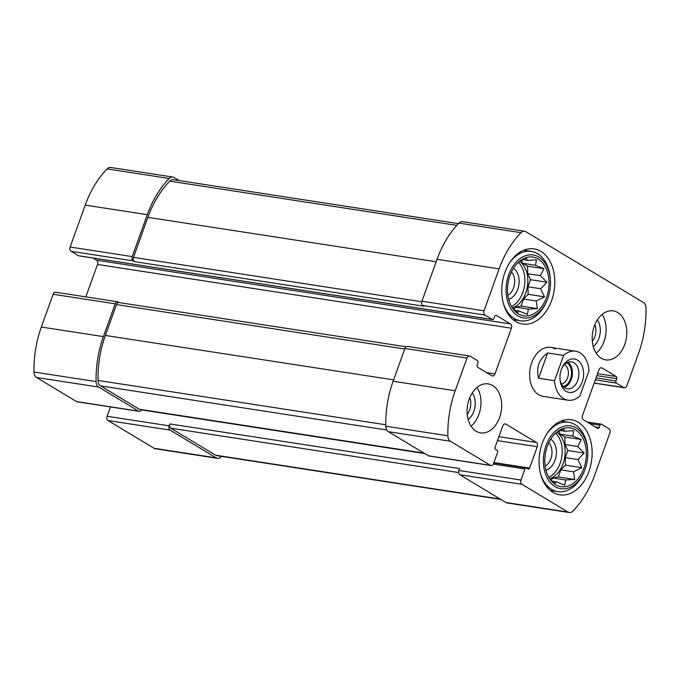 <?xml version="1.0" encoding="UTF-8"?>
<svg xmlns="http://www.w3.org/2000/svg" width="680" height="680" viewBox="0 0 680 680"><rect width="100%" height="100%" fill="white"/><g stroke="black" fill="none" stroke-linecap="round" stroke-linejoin="round"><path stroke-width="1.02" d="M518.304 262.319A24.786 17.093 -81.2 0 1 524.484 285.872A24.786 17.093 -81.2 0 1 511.504 306.476M512.38 307.768A24.786 17.093 98.8 0 0 527.433 286.348A24.786 17.093 98.8 0 0 519.554 261.375M555.619 433.16A24.786 17.093 -81.2 0 1 561.79 456.713A24.786 17.093 -81.2 0 1 548.811 477.317M549.695 478.61A24.786 17.093 98.8 0 0 564.748 457.19A24.786 17.093 98.8 0 0 556.869 432.216M469.812 397.553A13.387 9.231 -81.2 0 1 467.228 414.315M594.906 324.555A13.387 9.231 -81.2 0 1 592.331 341.317M110.457 406.929L107.091 416.271L169.175 425.833A3.307 2.278 98.8 0 0 170.111 430.1L216.189 457.861A7.021 4.845 98.8 0 0 217.447 458.329A7.021 4.845 98.8 0 0 221.076 456.892A87.567 60.384 98.8 0 0 221.57 456.382M107.091 416.271A3.307 2.278 98.8 0 0 108.026 420.537L154.105 448.298A7.021 4.845 98.8 0 0 155.371 448.766L217.447 458.329M79.041 255.825A1.649 1.139 98.8 0 1 78.718 255.841A1.649 1.139 98.8 0 1 78.421 255.731L71.069 251.294A3.307 2.278 98.8 0 1 70.133 247.027L85.221 205.113A87.567 60.384 98.8 0 1 107.126 168.912A7.021 4.845 98.8 0 1 110.746 167.475L172.831 177.038A7.021 4.845 98.8 0 1 174.097 177.506L179.248 180.608M172.831 177.038A7.021 4.845 98.8 0 0 169.201 178.475A87.567 60.384 98.8 0 0 147.305 214.684L132.218 256.589A3.307 2.278 98.8 0 0 133.144 260.865L134.419 261.622L424.133 306.255L422.866 305.49L484.95 315.061L492.303 319.49A1.649 1.139 98.8 0 0 492.6 319.6A1.649 1.139 98.8 0 0 493.867 318.58L494.692 316.293A1.649 1.139 98.8 0 1 495.958 315.274A1.649 1.139 98.8 0 1 496.256 315.384L510.467 323.944A3.307 2.278 98.8 0 1 511.402 328.21L494.938 373.932A3.307 2.278 98.8 0 1 492.405 375.98A3.307 2.278 98.8 0 1 491.81 375.76L477.598 367.2A1.649 1.139 98.8 0 1 477.139 365.058L477.955 362.772A1.649 1.139 98.8 0 0 477.496 360.638L470.135 356.209A3.307 2.278 98.8 0 0 469.54 355.988A3.307 2.278 98.8 0 0 467.007 358.028L455.209 390.796A87.567 60.384 98.8 0 0 447.882 435.778A7.021 4.845 98.8 0 0 450.449 441.252L490.442 465.341A3.307 2.278 98.8 0 0 491.037 465.562A3.307 2.278 98.8 0 0 493.569 463.513L497.548 452.472A1.649 1.139 98.8 0 0 497.08 450.33L495.558 449.412A1.649 1.139 98.8 0 1 495.091 447.279L502.775 425.944A3.307 2.278 98.8 0 1 505.308 423.903A3.307 2.278 98.8 0 1 505.903 424.116L536.35 442.467A3.307 2.278 98.8 0 1 537.285 446.735L529.601 468.069A1.649 1.139 98.8 0 1 528.335 469.089A1.649 1.139 98.8 0 1 528.037 468.988L526.515 468.069A1.649 1.139 98.8 0 0 526.218 467.959A1.649 1.139 98.8 0 0 524.952 468.979L520.973 480.029A3.307 2.278 98.8 0 0 521.909 484.296L567.987 512.065A7.021 4.845 98.8 0 0 569.254 512.524A7.021 4.845 98.8 0 0 572.875 511.088A87.567 60.384 98.8 0 0 594.779 474.887L609.866 432.973A3.307 2.278 98.8 0 0 608.932 428.706L601.579 424.269A1.649 1.139 98.8 0 0 601.281 424.159A1.649 1.139 98.8 0 0 600.015 425.178L599.19 427.465A1.649 1.139 98.8 0 1 597.924 428.485A1.649 1.139 98.8 0 1 597.626 428.383L583.414 419.815A3.307 2.278 98.8 0 1 582.479 415.548L598.944 369.826A3.307 2.278 98.8 0 1 601.477 367.786A3.307 2.278 98.8 0 1 602.072 367.999L616.284 376.567A1.649 1.139 98.8 0 1 616.743 378.7L615.927 380.987A1.649 1.139 98.8 0 0 616.386 383.12L623.747 387.558A3.307 2.278 98.8 0 0 624.342 387.77A3.307 2.278 98.8 0 0 626.875 385.73L638.673 352.962A87.567 60.384 98.8 0 0 646 307.981A7.021 4.845 98.8 0 0 643.433 302.515L525.895 231.701A7.021 4.845 98.8 0 0 524.629 231.234A7.021 4.845 98.8 0 0 521.008 232.671A87.567 60.384 98.8 0 0 499.103 268.88L484.015 310.786A3.307 2.278 98.8 0 0 484.95 315.061M119.323 302.6L118.337 302.005A3.307 2.278 98.8 0 0 117.742 301.793A3.307 2.278 98.8 0 0 115.209 303.832L103.411 336.6A87.567 60.384 98.8 0 0 96.084 381.582A7.021 4.845 98.8 0 0 98.651 387.056L138.644 411.145A3.307 2.278 98.8 0 0 139.238 411.366A3.307 2.278 98.8 0 0 141.601 409.717M117.742 301.793L55.658 292.23A3.307 2.278 98.8 0 0 53.125 294.27L41.327 327.037A87.567 60.384 98.8 0 0 34 372.019A7.021 4.845 98.8 0 0 36.567 377.485L76.559 401.582A3.307 2.278 98.8 0 0 77.154 401.795L139.238 411.366M169.175 425.833L169.864 423.929L459.578 468.562L458.889 470.466A3.307 2.278 98.8 0 0 459.825 474.733L521.909 484.296M569.254 512.524L507.169 502.962A7.021 4.845 98.8 0 1 505.903 502.494L459.825 474.733M524.629 231.234L462.553 221.672A7.021 4.845 98.8 0 0 458.923 223.108A87.567 60.384 98.8 0 0 437.019 259.31L499.103 268.88M422.866 305.49A3.307 2.278 98.8 0 1 421.931 301.223L437.019 259.31M93.041 258.043L96.585 260.185L510.467 323.944M85.841 296.879L97.52 264.452A3.307 2.278 98.8 0 0 96.585 260.185M469.54 355.988L407.456 346.426A3.307 2.278 98.8 0 0 404.923 348.466L467.007 358.028M491.037 465.562L428.952 456A3.307 2.278 98.8 0 1 428.357 455.779L388.374 431.681A7.021 4.845 98.8 0 1 385.798 426.216A87.567 60.384 98.8 0 1 393.125 381.233L404.923 348.466M492.626 385.517A24.786 17.093 98.8 0 0 488.163 383.885A24.786 17.093 98.8 0 0 469.166 399.202A24.786 17.093 98.8 0 0 480.615 432.871A24.786 17.093 98.8 0 0 500.608 414.324A24.786 17.093 98.8 0 0 492.626 385.517M617.721 312.519A24.786 17.093 98.8 0 0 613.266 310.887A24.786 17.093 98.8 0 0 594.26 326.213A24.786 17.093 98.8 0 0 605.718 359.873A24.786 17.093 98.8 0 0 625.702 341.326A24.786 17.093 98.8 0 0 617.721 312.519M552.976 492.354A38.004 26.205 -81.2 0 1 540.736 448.188A38.004 26.205 -81.2 0 1 571.379 419.747A38.004 26.205 -81.2 0 1 591.498 461.295A38.004 26.205 -81.2 0 1 559.81 494.862A38.004 26.205 -81.2 0 1 552.976 492.354M515.669 321.512A38.004 26.205 -81.2 0 1 503.429 277.346A38.004 26.205 -81.2 0 1 534.072 248.905A38.004 26.205 -81.2 0 1 554.183 290.445A38.004 26.205 -81.2 0 1 522.504 324.02A38.004 26.205 -81.2 0 1 515.669 321.512M555.169 349.019A24.786 17.093 98.8 0 0 550.715 347.387A24.786 17.093 98.8 0 0 530.731 365.933A24.786 17.093 98.8 0 0 538.713 394.74A24.786 17.093 98.8 0 0 543.167 396.372L568.004 400.197A24.786 17.093 -81.2 0 1 554.54 380.698L538.568 378.241L547.672 352.962C539.027 359.023 535.993 367.447 538.568 378.241M169.864 423.929A3.307 2.278 98.8 0 0 170.791 428.196L215.602 455.192A7.021 4.845 98.8 0 0 216.869 455.66L500.752 499.392M406.113 346.783L119.008 302.558A3.307 2.278 98.8 0 0 116.475 304.598L105.366 335.461A87.567 60.384 98.8 0 0 98.039 380.443A7.021 4.845 98.8 0 0 100.606 385.909L139.323 409.241A3.307 2.278 98.8 0 0 139.918 409.453L424.159 453.245M458.43 223.618L173.417 179.707A7.021 4.845 98.8 0 0 169.787 181.144A87.567 60.384 98.8 0 0 147.883 217.353L133.484 257.354A3.307 2.278 98.8 0 0 134.419 261.622M518.406 313.888A29.742 20.51 -81.2 0 1 513.358 309.289A29.742 20.51 -81.2 0 1 520.923 260.194A29.742 20.51 -81.2 0 1 549.006 285.056A29.742 20.51 -81.2 0 1 518.406 313.888M517.726 315.792A31.807 21.93 -81.2 0 1 516.06 262.216A31.807 21.93 -81.2 0 1 550.409 280.05A31.807 21.93 -81.2 0 1 547.451 299.234A31.807 21.93 -81.2 0 1 517.726 315.792M512.048 307.394L517.387 312.639L519.078 310.998L527.45 314.398L528.343 309.128L537.37 308.618L536.248 300.976L544.476 296.837L540.659 288.728L546.873 282.217L540.396 275.663L543.915 268.685L535.534 265.276L536.401 259.845L527.374 260.363L526.337 258.085L520.6 260.797M513.468 268.277A16.524 11.39 -81.2 0 1 518.848 285.005A16.524 11.39 -81.2 0 1 508.683 299.336M511.471 271.94A13.387 9.231 -81.2 0 1 514.479 284.333A13.387 9.231 -81.2 0 1 507.883 295.248M547.451 299.234L547.077 300.195A35.105 24.208 -81.2 0 1 520.574 320.798A35.105 24.208 -81.2 0 1 514.259 318.478A35.105 24.208 -81.2 0 1 503.268 303.034M509.413 263.126A35.105 24.208 -81.2 0 1 531.267 251.396A35.105 24.208 -81.2 0 1 550.341 279.012L550.409 280.05M555.721 484.738A29.742 20.51 -81.2 0 1 550.673 480.139A29.742 20.51 -81.2 0 1 558.237 431.035A29.742 20.51 -81.2 0 1 586.321 455.906A29.742 20.51 -81.2 0 1 555.721 484.738M555.033 486.642A31.807 21.93 -81.2 0 1 553.375 433.058A31.807 21.93 -81.2 0 1 587.715 450.891A31.807 21.93 -81.2 0 1 584.758 470.075A31.807 21.93 -81.2 0 1 555.033 486.642M549.355 478.236L554.702 483.48L556.385 481.839L564.765 485.239L565.658 479.969L574.677 479.46L573.554 471.818L581.783 467.679L577.966 459.569L584.179 453.058L577.702 446.505L581.221 439.526L572.849 436.118L573.707 430.695L564.689 431.205L563.644 428.935L557.914 431.638M550.774 439.118A16.524 11.39 -81.2 0 1 556.163 455.846A16.524 11.39 -81.2 0 1 545.998 470.177M548.785 442.782A13.387 9.231 -81.2 0 1 551.786 455.175A13.387 9.231 -81.2 0 1 545.19 466.089M584.758 470.075L584.384 471.036A35.105 24.208 -81.2 0 1 557.889 491.64A35.105 24.208 -81.2 0 1 551.573 489.319A35.105 24.208 -81.2 0 1 540.583 473.875M546.729 433.967A35.105 24.208 -81.2 0 1 568.573 422.238A35.105 24.208 -81.2 0 1 587.648 449.854L587.715 450.891M602.123 314.432A24.786 17.093 -81.2 0 1 596.164 353.149M597.363 319.88A16.524 11.39 -81.2 0 1 593.258 346.511M477.029 387.421A24.786 17.093 -81.2 0 1 471.062 426.148M472.269 392.878A16.524 11.39 -81.2 0 1 468.163 419.509M552.228 481.202L556.385 481.839M551.038 480.021L552.976 478.023L565.658 479.969M552.976 478.023L558.331 476.943L574.677 479.46M558.331 476.943L560.881 469.871L573.554 471.818M560.881 469.871L565.437 465.162L581.783 467.679M565.437 465.162L565.292 457.614L577.966 459.569M565.292 457.614L567.834 450.542L584.179 453.058M567.834 450.542L565.029 444.55L577.702 446.505M565.029 444.55L564.876 437.002L581.221 439.526M564.876 437.002L560.167 434.171L572.849 436.118M560.167 434.171L558.773 431.188M560.15 430.508L564.689 431.205M514.913 310.361L519.078 310.998M513.723 309.179L515.669 307.173L528.343 309.128M515.669 307.173L521.024 306.094L537.37 308.618M521.024 306.094L523.566 299.022L536.248 300.976M523.566 299.022L528.13 294.321L544.476 296.837M528.13 294.321L527.977 286.773L540.659 288.728M527.977 286.773L530.527 279.701L546.873 282.217M530.527 279.701L527.722 273.708L540.396 275.663M527.722 273.708L527.569 266.161L543.915 268.685M527.569 266.161L522.861 263.322L535.534 265.276M522.861 263.322L521.466 260.346M522.843 259.666L527.374 260.363M554.54 380.698L563.635 355.427A24.786 17.093 -81.2 0 1 575.543 351.212A24.786 17.093 -81.2 0 1 580.006 352.844A24.786 17.093 -81.2 0 1 589.008 370.71L579.913 395.99A24.786 17.093 -81.2 0 1 568.004 400.197M563.635 355.427L547.672 352.962M582.182 381.973A16.932 11.679 -81.2 0 1 569.398 392.471A16.932 11.679 -81.2 0 1 559.997 379.117A16.932 11.679 -81.2 0 1 561.569 368.909A16.932 11.679 -81.2 0 1 577.575 360.196A16.932 11.679 -81.2 0 1 582.182 381.973M561.374 369.418A13.634 9.401 -81.2 0 1 571.481 361.87A13.634 9.401 -81.2 0 1 577.779 380.383A13.634 9.401 -81.2 0 1 567.332 388.815A13.634 9.401 -81.2 0 1 559.963 378.573M568.097 362.219A13.634 9.401 -81.2 0 1 571.277 379.389A13.634 9.401 -81.2 0 1 564.213 387.464M566.831 362.805A12.393 8.543 -81.2 0 1 570.52 378.93A12.393 8.543 -81.2 0 1 563.176 386.529M564.485 364.616A10.157 7.004 -81.2 0 1 567.545 377.85A10.157 7.004 -81.2 0 1 561.485 384.089M108.026 420.537L170.111 430.1M154.105 448.298L216.189 457.861M107.126 168.912L169.201 178.475M85.221 205.113L147.305 214.684M70.133 247.027L132.218 256.589M71.069 251.294L133.144 260.865M53.125 294.27L115.209 303.832M41.327 327.037L103.411 336.6M34 372.019L96.084 381.582M36.567 377.485L98.651 387.056M76.559 401.582L138.644 411.145M458.889 470.466L520.973 480.029M505.903 502.494L567.987 512.065M589.67 423.589L600.015 425.178M595.051 426.827L599.19 427.465M600.84 367.812L602.072 367.999M597.558 373.677L616.284 376.567M596.853 375.632L616.743 378.7M596.029 377.918L615.927 380.987M595.323 379.874L616.386 383.12M594.201 383.001L623.747 387.558M458.923 223.108L521.008 232.671M421.931 301.223L484.015 310.786M78.421 255.731L492.303 319.49M495.644 315.291L496.256 315.384M97.52 264.452L511.402 328.21M486.667 372.657L494.938 373.932M393.125 381.233L455.209 390.796M385.798 426.216L447.882 435.778M388.374 431.681L450.449 441.252M428.357 455.779L490.442 465.341M504.671 423.929L505.903 424.116M498.899 436.696L536.35 442.467M497.496 440.606L537.285 446.735M493.91 462.57L529.601 468.069M141.508 409.904L424.618 453.526M493.306 464.1L524.952 468.979M170.791 428.196L458.643 472.54M215.602 455.192L500.157 499.035M116.475 304.598L404.727 349.01M105.366 335.461L393.618 379.865M98.039 380.443L385.773 424.771M100.606 385.909L386.775 429.998M139.323 409.241L423.878 453.075M133.484 257.354L421.77 301.767M147.883 217.353L436.144 261.757M169.787 181.144L456.807 225.361M586.959 421.957L601.281 424.159M594.159 383.12L624.342 387.77M78.718 255.841L492.6 319.6M493.773 462.961L526.218 467.959M531.267 251.396L523.719 250.231M520.574 320.798L513.034 319.634M568.573 422.238L561.034 421.073M557.889 491.64L550.341 490.475M575.543 351.212L550.715 347.387"/></g></svg>
